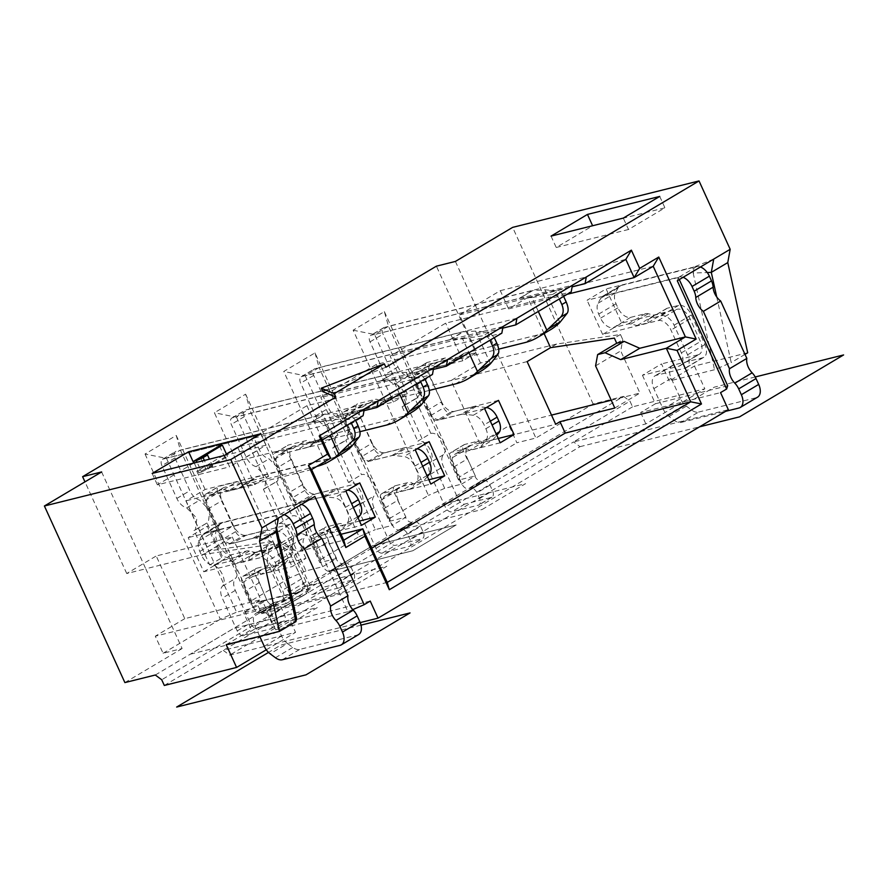 <?xml version="1.0" encoding="UTF-8"?>
<svg xmlns="http://www.w3.org/2000/svg" width="888" height="888" viewBox="0 0 888 888"><rect width="100%" height="100%" fill="white"/><g stroke="black" fill="none" stroke-linecap="round" stroke-linejoin="round"><path stroke-width="0.67" stroke-dasharray="4.44 3.33" d="M259.696 636.319L254.978 625.951A12.654 7.626 -120.8 0 1 256.11 613.186A12.654 7.626 -120.8 0 1 257.387 612.665L286.302 605.461A12.654 7.626 59.2 0 0 287.579 604.939A12.654 7.626 59.2 0 0 288.711 592.174L275.213 562.548A12.654 7.626 59.2 0 0 262.415 553.058L251.004 555.899L268.343 545.576L279.753 542.735A12.654 7.626 -120.8 0 1 292.563 552.236L306.06 581.862A12.654 7.626 -120.8 0 1 304.917 594.627A12.654 7.626 -120.8 0 1 303.641 595.149L274.736 602.353A12.654 7.626 59.2 0 0 273.46 602.874A12.654 7.626 59.2 0 0 272.316 615.639L281.596 635.986A12.654 7.626 59.2 0 0 287.49 643.489L270.152 653.801M268.343 545.576A6.327 3.818 -120.8 0 0 267.71 545.843A6.327 3.818 -120.8 0 0 266.422 549.861L255.644 552.547L249.395 551.071A12.654 7.626 -120.8 0 0 246.476 551.026L231.835 554.678A12.654 7.626 59.2 0 1 219.025 545.177L217.183 541.114A12.654 7.626 59.2 0 1 216.483 530.303L219.225 525.263A12.654 7.626 59.2 0 1 221.057 523.31A12.654 7.626 59.2 0 1 222.333 522.788L297.691 504.007A12.654 7.626 59.2 0 1 301.565 504.34M255.644 552.547L238.306 562.87L249.073 560.184L266.422 549.861M249.073 560.184A6.327 3.818 59.2 0 1 250.372 556.154A6.327 3.818 59.2 0 1 251.004 555.899M284.227 514.663A12.654 7.626 -120.8 0 0 280.353 514.33L204.995 533.111A12.654 7.626 -120.8 0 0 203.718 533.633A12.654 7.626 -120.8 0 0 201.887 535.575L199.145 540.614A12.654 7.626 -120.8 0 0 199.833 551.437L201.687 555.5A12.654 7.626 -120.8 0 0 214.485 565.001L229.137 561.349A12.654 7.626 59.2 0 1 232.057 561.383L238.306 562.87M358.674 634.52A12.654 7.626 59.2 0 1 357.398 635.042L299.689 649.417A12.654 7.626 59.2 0 1 292.796 647.419L287.49 643.489M262.626 601.254L299.145 592.163A12.654 7.626 59.2 0 0 300.421 591.641A12.654 7.626 59.2 0 0 301.565 578.865L291.175 556.088A12.654 7.626 59.2 0 0 278.377 546.586L222.844 560.417L207.27 526.24L188.189 537.595L203.763 571.772L259.307 557.942A12.654 7.626 -120.8 0 1 272.105 567.432L282.484 590.22A12.654 7.626 -120.8 0 1 281.352 602.985A12.654 7.626 -120.8 0 1 280.075 603.507L243.556 612.609L262.626 601.254L275.613 629.736L290.354 620.967L295.549 632.367L223.277 650.371L229.67 655.122L360.184 622.599M203.763 571.772L222.844 560.417M226.196 644.666L251.348 629.703L243.556 612.609M266.267 649.783L295.549 632.367M263.414 489.188L277.733 480.908L279.232 469.23L269.053 458.874A12.654 7.626 59.2 0 1 259.229 449.428L244.3 416.672A6.327 3.818 59.2 0 1 244.866 410.289A6.327 3.818 59.2 0 1 245.51 410.034L249.317 409.079L236.308 416.827L380.597 380.874L393.606 373.127L249.317 409.079L319.846 562.637L336.574 558.463L323.143 566.466A6.327 3.818 59.2 0 0 329.537 571.217L331.823 570.64A6.327 3.818 -120.8 0 1 338.217 575.391L340.814 581.096A6.327 3.818 -120.8 0 1 340.248 587.479A6.327 3.818 -120.8 0 1 339.616 587.734L312.987 594.372A6.327 3.818 -120.8 0 1 306.582 589.621L291.664 556.876A12.654 7.626 -120.8 0 1 291.752 544.955C297.857 539.371 287.046 521.012 279.098 523.687L263.381 489.199L264.724 488.644L266.222 476.967L256.055 466.611A12.654 7.626 -120.8 0 1 246.22 457.165L231.291 424.42A6.327 3.818 -120.8 0 1 231.868 418.026A6.327 3.818 -120.8 0 1 232.501 417.771L236.308 416.827L305.971 570.895L322.71 566.722L314.918 549.628A12.654 7.626 -120.8 0 1 316.061 536.863A12.654 7.626 -120.8 0 1 317.338 536.341L361.46 525.352M305.971 570.895L289.688 577.944L214.397 412.742L245.621 394.172L249.75 408.824L447.552 359.54M433.677 367.799L235.875 417.083L214.397 412.742M266.655 545.01L272.727 541.391L208.891 550.96L232.301 537.029L156.221 555.977L184.782 618.647L260.861 599.689L256.521 602.275L311.3 588.622L286.158 603.585L266.944 561.427L292.085 546.464L294.139 535.175L268.997 550.138L266.655 545.01L202.819 554.567L208.891 550.96L186.047 500.821L205.117 489.477L330.647 458.197M286.158 603.585L155.3 636.185L163.092 653.279L182.107 648.54L145.765 568.786L202.819 554.567M272.727 541.391L275.069 546.52L282.506 544.666L298.124 551.559L343.767 540.193M268.997 550.138L266.944 561.427M322.821 391.641L385.892 367.266M224.442 455.433L229.637 466.833L266.056 445.154L260.861 433.766M193.739 463.081L157.365 484.837L229.637 466.833M266.056 445.154L193.784 463.17M201.554 472.028L212.709 466.378L205.983 469.397L227.561 456.543L224.708 457.253L198.701 472.738L201.554 472.028L197.092 462.248M194.239 462.959L198.701 472.738M224.708 457.253L219.525 445.865M227.561 456.543L226.496 454.212M212.709 466.378L209.424 459.174M205.983 469.397L200.788 457.997M208.28 469.008L204.373 460.439M152.17 473.448L157.365 484.837M352.758 609.623L347.885 611.732L298.557 503.496L207.27 526.24M275.613 629.736L347.885 611.732M290.354 620.967L370.229 601.065M278.421 518.115L276.334 515.628L275.225 521.744L276.612 528.049M296.581 618.425L251.348 629.703M276.334 515.628L188.189 537.595M204.995 533.111L222.333 522.788M280.353 514.33L297.691 504.007M298.557 503.496L314.84 496.436M340.948 530.314L353.957 522.566L343.712 525.119L330.702 532.867L340.948 530.314L347.164 523.043A12.654 7.626 -120.8 0 0 347.119 511.277L345.377 507.437A12.654 7.626 -120.8 0 0 334.587 497.824L324.564 496.714A12.654 7.626 -120.8 0 0 322.544 496.836L302.186 501.909L315.196 494.161L311.388 495.116A6.327 3.818 -120.8 0 1 304.995 490.365L287.335 451.626A6.327 3.818 -120.8 0 1 287.912 445.243A6.327 3.818 -120.8 0 1 288.545 444.977L306.038 440.626A6.327 3.818 -120.8 0 1 310.123 442.146L321.911 439.205L324.542 436.574A6.327 3.818 -120.8 0 1 325.241 435.941A6.327 3.818 -120.8 0 1 325.874 435.675L399.134 417.427A126.496 76.301 59.2 0 0 411.899 412.21M322.544 496.836L335.553 489.099A12.654 7.626 59.2 0 1 337.573 488.977L347.596 490.076A12.654 7.626 59.2 0 1 347.696 490.087M184.782 618.647L155.3 636.185M302.83 484.415L291.408 459.34A12.654 7.626 59.2 0 1 292.541 446.575A12.654 7.626 59.2 0 1 293.817 446.054L279.953 454.312A12.654 7.626 -120.8 0 0 278.677 454.834A12.654 7.626 -120.8 0 0 277.533 467.599L288.955 492.662A12.654 7.626 -120.8 0 0 301.754 502.164L298.39 502.852A6.327 3.818 59.2 0 1 291.986 498.101L289.388 492.407L302.83 484.415A12.654 7.626 59.2 0 0 315.629 493.906L359.751 482.917M232.301 537.029L260.861 599.689M371.684 548.229L261.716 613.664L256.521 602.275M387.246 582.384L261.716 613.664M331.823 570.64L344.833 562.903L342.546 563.469A6.327 3.818 -120.8 0 1 336.141 558.73L328.36 541.636L315.351 549.372L322.71 566.722M336.574 558.463L324.719 533.655A6.327 3.818 -120.8 0 1 325.297 527.272A6.327 3.818 -120.8 0 1 325.929 527.017L339.627 523.598A6.327 3.818 -120.8 0 1 343.712 525.119M330.702 532.867A6.327 3.818 59.2 0 0 326.618 531.346L312.92 534.754A6.327 3.818 59.2 0 0 312.287 535.02A6.327 3.818 59.2 0 0 311.721 541.403L314.918 549.628M176.246 435.442L251.537 600.654L250.472 603.918L180.375 450.105L176.246 435.442L145.033 454.023L166.5 458.352L236.597 612.165L253.335 608.003L245.543 590.909A12.654 7.626 -120.8 0 1 246.686 578.144A12.654 7.626 -120.8 0 1 247.963 577.622L292.085 566.622L305.96 558.374L261.838 569.363L247.963 577.622M305.96 558.374L290.387 524.186L276.512 532.445L232.39 543.434A12.654 7.626 -120.8 0 1 219.591 533.943L233.022 525.94L221.6 500.876L208.602 508.613L222.622 539.382A6.327 3.818 59.2 0 0 229.015 544.133L232.823 543.179L245.832 535.442L266.178 530.369A12.654 7.626 59.2 0 1 268.198 530.258L278.233 531.357L265.223 539.094A12.654 7.626 -120.8 0 1 276.002 548.706L277.755 552.558A12.654 7.626 -120.8 0 1 277.8 564.324L271.584 571.583L261.327 574.136A6.327 3.818 59.2 0 0 257.254 572.616L243.556 576.035A6.327 3.818 59.2 0 0 242.912 576.29A6.327 3.818 59.2 0 0 242.346 582.672L253.768 607.736A6.327 3.818 59.2 0 0 260.173 612.487L262.448 611.921A6.327 3.818 -120.8 0 1 268.853 616.672L271.451 622.366A6.327 3.818 -120.8 0 1 270.884 628.748A6.327 3.818 -120.8 0 1 270.241 629.015L243.612 635.642A6.327 3.818 -120.8 0 1 237.218 630.902L222.289 598.146A12.654 7.626 -120.8 0 1 222.389 586.224C228.494 580.641 217.671 562.293 209.734 564.968L194.006 530.469L195.36 529.925L196.859 518.248L186.68 507.881A12.654 7.626 -120.8 0 1 176.845 498.434L161.927 465.689A6.327 3.818 -120.8 0 1 162.493 459.307A6.327 3.818 -120.8 0 1 163.137 459.052L364.302 409.079M378.177 400.821L180.375 450.105L166.933 458.097L311.233 422.144L324.242 414.407L176.135 451.304A6.327 3.818 59.2 0 0 175.502 451.57A6.327 3.818 59.2 0 0 174.936 457.953L189.854 490.698A12.654 7.626 59.2 0 0 199.689 500.144L209.868 510.5L208.358 522.177L194.039 530.458M351.748 446.287L336.874 413.642L350.327 414.796L344.466 418.281L323.865 421.378L311.233 422.144M311.755 422.066L324.764 414.33L336.874 413.642M355.544 420.213L350.327 414.796M290.387 524.186L246.265 535.187A12.654 7.626 59.2 0 1 233.455 525.685L222.033 500.621A12.654 7.626 59.2 0 1 223.177 487.856A12.654 7.626 59.2 0 1 224.453 487.334L210.578 495.582A12.654 7.626 -120.8 0 0 209.302 496.103A12.654 7.626 -120.8 0 0 208.158 508.88L204.962 500.643A6.327 3.818 59.2 0 1 205.528 494.261A6.327 3.818 59.2 0 1 206.171 493.994L223.665 489.643A6.327 3.818 59.2 0 1 227.75 491.164L239.538 488.222L242.169 485.592A6.327 3.818 59.2 0 1 242.868 484.959A6.327 3.818 59.2 0 1 243.501 484.693L316.761 466.444A126.496 76.301 -120.8 0 0 316.816 466.433M342.535 453.479A126.496 76.301 59.2 0 1 329.77 458.708L256.51 476.956A6.327 3.818 -120.8 0 0 255.877 477.222A6.327 3.818 -120.8 0 0 255.178 477.844L252.547 480.486L240.759 483.416A6.327 3.818 -120.8 0 0 236.674 481.895L219.181 486.258A6.327 3.818 -120.8 0 0 218.537 486.524A6.327 3.818 -120.8 0 0 217.971 492.907L222.033 500.621M344.466 418.281C347.275 418.115 349.506 419.569 351.137 422.644L351.204 422.799M323.865 421.378L330.203 435.286M246.265 535.187L242.024 536.385A6.327 3.818 -120.8 0 1 235.62 531.646L233.455 525.685M219.591 533.943L208.158 508.88M265.223 539.094L255.2 537.995A12.654 7.626 -120.8 0 0 253.18 538.106L232.39 543.434M243.556 576.035L256.565 568.287L270.252 564.879A6.327 3.818 -120.8 0 1 274.337 566.4L261.327 574.136M256.565 568.287A6.327 3.818 -120.8 0 0 255.922 568.553A6.327 3.818 -120.8 0 0 255.356 574.936L258.985 582.917L245.543 590.909M271.584 571.583L284.593 563.847L290.809 556.576A12.654 7.626 59.2 0 0 290.764 544.81L289.011 540.97A12.654 7.626 59.2 0 0 278.233 531.357M274.337 566.4L284.593 563.847M253.335 608.003L266.777 599.999L259.418 582.65L266.777 599.999A6.327 3.818 -120.8 0 0 273.182 604.75L275.458 604.184A6.327 3.818 59.2 0 1 281.862 608.935L284.46 614.629A6.327 3.818 59.2 0 1 283.883 621.012A6.327 3.818 59.2 0 1 283.25 621.278L256.621 627.905A6.327 3.818 59.2 0 1 250.216 623.154L235.298 590.409A12.654 7.626 59.2 0 1 235.387 578.488C241.492 572.904 230.68 554.545 222.733 557.231L207.015 522.732M253.18 538.106L266.178 530.369M311.577 469.552L186.047 500.821M101.632 471.939L145.765 568.786L126.74 573.526L156.221 555.977M276.512 532.445L292.085 566.622M205.117 489.477L196.814 471.239L237.573 446.997L363.092 415.717M237.573 446.997L254.701 484.593L268.576 476.334L224.453 487.334M210.578 495.582L254.701 484.593M209.768 564.968L222.777 557.22M145.033 454.023L220.324 619.225L236.597 612.165M259.418 582.65A12.654 7.626 59.2 0 1 260.561 569.885A12.654 7.626 59.2 0 1 261.838 569.363M268.576 476.334L251.437 438.739L306.937 405.716L432.467 374.447M364.013 410.689L251.437 438.739M250.472 603.918L267.21 599.744M240.759 483.416L227.75 491.164M239.538 488.222L252.547 480.486M242.169 485.592L255.178 477.844M196.814 471.239L322.344 439.971M282.506 544.666L301.587 533.322L317.194 540.215L298.124 551.559M301.587 533.322L294.139 535.175M341.07 534.265L317.194 540.215M292.085 546.464L311.3 588.622M124.886 682.595L182.107 648.54M126.74 573.526L84.971 481.851M616.705 343.234L622.777 339.627L620.446 334.499L556.61 344.056L499.544 358.275L528.105 420.934L509.09 425.674L516.871 442.768L535.897 438.028L528.105 420.934L551.504 415.107M455.411 261.427L499.544 358.275L480.53 363.014L451.049 380.552L479.598 443.223L509.09 425.674M479.598 443.223L555.677 424.264M614.796 408.036L639.937 393.073L620.723 350.915L622.777 339.627M611.233 400.233L639.937 393.073M164.313 685.458L573.581 441.924L579.986 446.675L229.67 655.122M579.986 446.675L728.338 409.712M276.002 531.401L275.225 521.744M399.578 394.017L393.24 380.097L380.597 380.874M381.119 380.797L394.128 373.049L406.249 372.361L419.691 373.515L413.841 377C416.65 376.834 418.87 378.288 420.512 381.374L420.579 381.518M359.906 431.701L312.876 443.423A6.327 3.818 59.2 0 0 312.232 443.678A6.327 3.818 59.2 0 0 311.544 444.311L308.913 446.942L297.114 449.883A6.327 3.818 59.2 0 0 293.04 448.362L275.535 452.725A6.327 3.818 59.2 0 0 274.903 452.98A6.327 3.818 59.2 0 0 274.337 459.362L288.955 492.662M306.937 405.716L324.076 443.312L337.951 435.065L293.817 446.054M337.951 435.065L320.812 397.458L376.312 364.446L501.831 333.166M433.377 369.419L320.812 397.458M328.793 541.38A12.654 7.626 59.2 0 1 329.925 528.615A12.654 7.626 59.2 0 1 331.202 528.094L317.338 536.341M359.496 521.045L331.202 528.094M315.629 493.906L335.553 489.099M345.876 491.164L301.754 502.164M358.019 517.815L353.957 522.566M344.833 562.903A6.327 3.818 59.2 0 1 351.226 567.654L353.824 573.348A6.327 3.818 59.2 0 1 353.258 579.731A6.327 3.818 59.2 0 1 352.614 579.997L325.985 586.635A6.327 3.818 59.2 0 1 319.591 581.884L304.662 549.128A12.654 7.626 59.2 0 1 304.762 537.218C310.867 531.623 300.044 513.275 292.108 515.95M276.379 481.451L292.108 515.961M421.123 405.006L406.249 372.361M291.408 459.34L277.533 467.599M279.953 454.312L324.076 443.312M310.123 442.146L297.114 449.883M308.913 446.942L321.911 439.205M424.908 378.943L419.691 373.515M311.544 444.311L324.542 436.574M393.24 380.097L413.841 377M716.716 296.947L731.213 362.582L714.529 369.741L669.297 381.008L661.505 363.914L642.424 375.269L678.943 366.167L698.024 354.823L661.505 363.914M713.708 259.107L694.283 266.944L693.173 273.049L707.237 272.538M693.173 273.049L714.529 369.741M516.916 318.27L319.114 367.543L389.21 521.356L405.949 517.193L397.724 500.355L384.715 508.103L381.085 500.122A6.327 3.818 59.2 0 1 381.651 493.739A6.327 3.818 59.2 0 1 382.295 493.484L395.981 490.065A6.327 3.818 59.2 0 1 400.066 491.586L410.323 489.033L416.539 481.762A12.654 7.626 -120.8 0 0 416.494 469.996L414.74 466.156A12.654 7.626 -120.8 0 0 403.962 456.543L393.939 455.444A12.654 7.626 -120.8 0 0 391.919 455.555L371.561 460.628L384.56 452.891L404.917 447.818A12.654 7.626 59.2 0 1 406.937 447.696L416.971 448.806A12.654 7.626 59.2 0 1 417.06 448.817M429.281 390.42L382.24 402.142A6.327 3.818 59.2 0 0 381.607 402.408A6.327 3.818 59.2 0 0 380.908 403.03L378.277 405.672L366.489 408.602A6.327 3.818 59.2 0 0 362.404 407.081L344.91 411.444A6.327 3.818 59.2 0 0 344.267 411.71A6.327 3.818 59.2 0 0 343.7 418.093L361.349 456.832A6.327 3.818 59.2 0 0 367.754 461.571L415.251 449.894M332.789 447.918L334.088 447.374L335.597 435.697L325.419 425.33A12.654 7.626 -120.8 0 1 315.584 415.884L300.666 383.139A6.327 3.818 -120.8 0 1 301.232 376.756A6.327 3.818 -120.8 0 1 301.876 376.49L450.494 339.516L462.604 338.828L468.942 352.736M428.86 479.764L400.577 486.813L386.702 495.071A12.654 7.626 -120.8 0 0 385.425 495.593A12.654 7.626 -120.8 0 0 384.282 508.358L392.507 525.185A6.327 3.818 59.2 0 0 398.912 529.936L401.187 529.37A6.327 3.818 -120.8 0 1 407.592 534.121L410.189 539.815A6.327 3.818 -120.8 0 1 409.612 546.198A6.327 3.818 -120.8 0 1 408.98 546.464L382.351 553.091A6.327 3.818 -120.8 0 1 375.957 548.34L361.028 515.595A12.654 7.626 -120.8 0 1 361.116 503.674C367.221 498.09 356.41 479.742 348.462 482.417L332.745 447.918M410.323 489.033L423.332 481.296L413.075 483.849L400.066 491.586M386.702 495.071L430.824 484.071M382.295 493.484L395.304 485.736L408.991 482.328A6.327 3.818 -120.8 0 1 413.075 483.849M245.621 394.172L320.901 559.373L319.846 562.637M395.304 485.736A6.327 3.818 -120.8 0 0 394.661 486.002A6.327 3.818 -120.8 0 0 394.094 492.385L405.949 517.193M679.298 279.576L678.354 277.511L677.289 280.774M378.277 405.672L391.286 397.924L379.498 400.865L366.489 408.602M349.317 413.031L393.44 402.042L407.315 393.784L363.192 404.784L349.317 413.031A12.654 7.626 -120.8 0 0 348.041 413.553A12.654 7.626 -120.8 0 0 346.897 426.318L358.319 451.393A12.654 7.626 -120.8 0 0 371.129 460.883M462.604 338.828L483.205 335.731C486.014 335.553 488.245 337.018 489.876 340.093L489.943 340.237M494.283 337.662L489.066 332.245L483.205 335.731M429.126 441.636L385.004 452.636A12.654 7.626 59.2 0 1 372.194 443.134L360.772 418.07A12.654 7.626 59.2 0 1 361.916 405.305A12.654 7.626 59.2 0 1 363.192 404.784M407.315 393.784L390.176 356.188L445.676 323.165L571.206 291.886M502.752 328.138L390.176 356.188M398.157 500.099A12.654 7.626 59.2 0 1 399.3 487.334A12.654 7.626 59.2 0 1 400.577 486.813M481.274 370.929A126.496 76.301 59.2 0 1 468.509 376.157L395.249 394.405A6.327 3.818 -120.8 0 0 394.605 394.661A6.327 3.818 -120.8 0 0 393.917 395.293L391.286 397.924M380.908 403.03L393.917 395.293M344.91 411.444L357.92 403.707A6.327 3.818 -120.8 0 0 357.276 403.962A6.327 3.818 -120.8 0 0 356.71 410.345L360.339 418.326L346.897 426.318M379.498 400.865A6.327 3.818 -120.8 0 0 375.413 399.345L357.92 403.707M358.319 451.393L371.761 443.389L360.772 418.07M372.194 443.134L374.359 449.084A6.327 3.818 -120.8 0 0 380.763 453.835L385.004 452.636M391.919 455.555L404.917 447.818M427.394 476.545L423.332 481.296M384.282 508.358L392.074 525.452L405.516 517.449A6.327 3.818 -120.8 0 0 411.91 522.2L414.197 521.633A6.327 3.818 59.2 0 1 420.601 526.384L423.199 532.079A6.327 3.818 59.2 0 1 422.621 538.461A6.327 3.818 59.2 0 1 421.989 538.716L395.36 545.354A6.327 3.818 59.2 0 1 388.955 540.603L374.037 507.858A12.654 7.626 59.2 0 1 374.126 495.937C380.231 490.354 369.419 471.994 361.471 474.68L345.754 440.182L347.097 439.627L348.607 427.949L338.428 417.593A12.654 7.626 59.2 0 1 328.593 408.147L313.675 375.402A6.327 3.818 59.2 0 1 314.241 369.019A6.327 3.818 59.2 0 1 314.874 368.753L462.981 331.857L475.613 331.091L489.066 332.245M490.487 363.725L475.613 331.091M556.61 344.056L550.538 347.674M620.446 334.499L614.374 338.106M320.901 559.373L359.063 536.674L283.772 371.462L314.985 352.891L390.276 518.093L428.427 495.393L353.135 330.192L384.36 311.61L388.489 326.273L458.585 480.086L475.313 475.913L467.532 458.83A12.654 7.626 -120.8 0 1 468.664 446.054A12.654 7.626 -120.8 0 1 469.941 445.532L498.235 438.483M289.688 577.944L251.537 600.654M220.324 619.225L163.092 653.279M480.53 363.014L436.397 266.167M384.36 311.61L459.64 476.823L516.871 442.768M700.432 266.999A12.654 7.626 -120.8 0 0 696.558 266.678L621.212 285.448A12.654 7.626 -120.8 0 0 619.935 285.969A12.654 7.626 -120.8 0 0 618.104 287.923L615.362 292.962A12.654 7.626 -120.8 0 0 616.05 303.774L617.904 307.836A12.654 7.626 -120.8 0 0 630.702 317.338L613.364 327.661A12.654 7.626 59.2 0 1 600.554 318.159L598.712 314.097A12.654 7.626 59.2 0 1 598.013 303.285L600.754 298.246A12.654 7.626 59.2 0 1 602.586 296.292A12.654 7.626 59.2 0 1 603.862 295.771L679.22 276.989A12.654 7.626 59.2 0 1 683.094 277.322M314.985 352.891L319.114 367.543L305.239 375.802L375.335 529.614L392.074 525.452M449.972 339.593L462.981 331.857M503.041 326.518L305.239 375.802L283.772 371.462M450.494 339.516L463.503 331.779M376.312 364.446L393.44 402.042M332.778 447.907L345.787 440.171M348.507 482.406L361.516 474.669M359.063 536.674L375.335 529.614M595.582 365.878L620.723 350.915M389.21 521.356L390.276 518.093M279.132 523.687L292.141 515.95M484.615 408.613L440.492 419.613A12.654 7.626 59.2 0 1 427.694 410.112L416.272 385.048A12.654 7.626 59.2 0 1 417.404 372.283A12.654 7.626 59.2 0 1 418.681 371.761L432.556 363.503A12.654 7.626 -120.8 0 0 431.279 364.025A12.654 7.626 -120.8 0 0 430.147 376.79L441.569 401.853A12.654 7.626 -120.8 0 0 454.367 411.355L474.292 406.538L461.283 414.285L437.118 420.302A6.327 3.818 -120.8 0 1 430.724 415.551L413.064 376.812A6.327 3.818 -120.8 0 1 413.642 370.429A6.327 3.818 -120.8 0 1 414.274 370.174L431.779 365.812A6.327 3.818 -120.8 0 1 435.853 367.332L447.652 364.391L450.283 361.76L463.281 354.023A6.327 3.818 59.2 0 1 463.98 353.391A6.327 3.818 59.2 0 1 464.613 353.124L451.615 360.872A6.327 3.818 -120.8 0 0 450.971 361.127A6.327 3.818 -120.8 0 0 450.283 361.76M500.199 442.801L456.066 453.79L469.941 445.532M430.846 433.4L415.118 398.901A12.565 7.581 -120.8 0 0 416.428 398.379A12.565 7.581 -120.8 0 0 417.982 386.691A12.565 7.581 -120.8 0 0 407.792 376.323A12.654 7.626 -120.8 0 1 397.968 366.866L383.039 334.121A6.327 3.818 -120.8 0 1 383.605 327.739A6.327 3.818 -120.8 0 1 384.249 327.483L532.345 290.576L519.336 298.324L374.614 334.532L444.71 488.345L461.449 484.171L453.657 467.077A12.654 7.626 59.2 0 1 454.789 454.312A12.654 7.626 59.2 0 1 456.066 453.79M353.135 330.192L374.614 334.532L572.416 285.248M432.556 363.503L476.69 352.514L462.815 360.761L445.676 323.165M462.815 360.761L418.681 371.761M678.354 277.511L587.057 300.255L606.138 288.9L621.711 323.088L602.641 334.432L658.175 320.601A12.654 7.626 59.2 0 1 670.973 330.092L681.362 352.88A12.654 7.626 59.2 0 1 680.219 365.645A12.654 7.626 59.2 0 1 678.943 366.167M698.024 354.823A12.654 7.626 -120.8 0 0 699.3 354.301A12.654 7.626 -120.8 0 0 700.432 341.536L690.054 318.748A12.654 7.626 -120.8 0 0 677.255 309.246L621.711 323.088M630.702 317.338L645.354 313.686A12.654 7.626 59.2 0 1 648.262 313.73L654.523 315.207L665.29 312.532A6.327 3.818 59.2 0 1 666.577 308.502A6.327 3.818 59.2 0 1 667.221 308.236L678.632 305.394A12.654 7.626 59.2 0 1 691.43 314.896L704.928 344.522A12.654 7.626 59.2 0 1 703.796 357.287A12.654 7.626 59.2 0 1 702.519 357.809L673.604 365.012A12.654 7.626 -120.8 0 0 672.327 365.534A12.654 7.626 -120.8 0 0 671.195 378.299L680.463 398.645A12.654 7.626 -120.8 0 0 686.357 406.149L691.663 410.078A12.654 7.626 -120.8 0 0 698.567 412.076L681.218 422.399A12.654 7.626 59.2 0 1 674.325 420.401L669.019 416.461A12.654 7.626 59.2 0 1 663.125 408.968L653.846 388.622A12.654 7.626 59.2 0 1 654.989 375.846A12.654 7.626 59.2 0 1 656.265 375.324L685.17 368.132A12.654 7.626 -120.8 0 0 686.446 367.599A12.654 7.626 -120.8 0 0 687.59 354.834L674.092 325.219A12.654 7.626 -120.8 0 0 661.283 315.717L649.872 318.559A6.327 3.818 -120.8 0 0 649.239 318.825A6.327 3.818 -120.8 0 0 647.951 322.844L637.184 325.53L630.924 324.042A12.654 7.626 -120.8 0 0 628.005 324.009L613.364 327.661M665.29 312.532L647.951 322.844M744.999 354.379L731.213 362.582M527.128 361.605L451.049 380.552M681.218 422.399L725.607 411.344M461.449 484.171L474.88 476.168A6.327 3.818 59.2 0 0 481.285 480.919L483.572 480.353L470.562 488.089L468.276 488.666A6.327 3.818 -120.8 0 1 461.882 483.916L450.449 458.852A6.327 3.818 -120.8 0 1 451.026 452.458A6.327 3.818 -120.8 0 1 451.659 452.203L465.356 448.795A6.327 3.818 -120.8 0 1 469.441 450.316L479.687 447.752L492.696 440.015L482.439 442.568L469.441 450.316M453.657 467.077L467.099 459.085L463.458 451.104A6.327 3.818 59.2 0 1 464.036 444.721A6.327 3.818 59.2 0 1 464.668 444.466L451.659 452.203M447.652 364.391L460.65 356.654L448.862 359.596A6.327 3.818 59.2 0 0 444.777 358.075L427.283 362.426L414.274 370.174M498.49 400.366L454.367 411.355M461.283 414.285A12.654 7.626 59.2 0 1 463.303 414.163L473.326 415.262A12.654 7.626 59.2 0 1 484.115 424.886L485.858 428.726A12.654 7.626 59.2 0 1 485.903 440.492L479.687 447.752M486.435 407.536A12.654 7.626 -120.8 0 0 486.335 407.525L476.312 406.427A12.654 7.626 -120.8 0 0 474.292 406.538M483.572 480.353A6.327 3.818 -120.8 0 1 489.965 485.103L492.563 490.798A6.327 3.818 -120.8 0 1 491.996 497.18A6.327 3.818 -120.8 0 1 491.353 497.447L464.724 504.073A6.327 3.818 -120.8 0 1 458.33 499.334L443.401 466.577A12.654 7.626 -120.8 0 1 443.501 454.656A12.565 7.581 -120.8 0 0 442.557 440.859A12.565 7.581 -120.8 0 0 430.88 433.4L417.871 441.136A12.565 7.581 -120.8 0 1 429.559 448.595A12.565 7.581 -120.8 0 1 430.491 462.404A12.654 7.626 59.2 0 0 430.391 474.314L445.321 507.07A6.327 3.818 59.2 0 0 451.726 511.821L478.343 505.183A6.327 3.818 59.2 0 0 478.987 504.917A6.327 3.818 59.2 0 0 479.553 498.534L476.956 492.84A6.327 3.818 59.2 0 0 470.562 488.089M415.162 398.89L402.153 406.637A12.565 7.581 -120.8 0 0 403.418 406.116A12.565 7.581 -120.8 0 0 404.972 394.439A12.565 7.581 -120.8 0 0 394.783 384.06A12.654 7.626 59.2 0 1 384.959 374.614L370.03 341.858A6.327 3.818 59.2 0 1 370.607 335.475A6.327 3.818 59.2 0 1 371.24 335.22L375.047 334.265L388.489 326.273L586.28 276.989M402.12 406.637L417.837 441.147M440.492 419.613L453.935 411.61L450.127 412.565A6.327 3.818 59.2 0 1 443.734 407.814L441.136 402.12L427.694 410.112M460.65 356.654L463.281 354.023M538.317 311.455L531.979 297.547L552.58 294.45C555.389 294.294 557.609 295.76 559.24 298.823L559.307 298.967M531.979 297.547L519.857 298.246L532.867 290.498L544.988 289.81L558.43 290.964C560.306 291.375 562.026 293.129 563.58 296.237L563.647 296.381M482.439 442.568A6.327 3.818 59.2 0 0 478.366 441.047L464.668 444.466M464.613 353.124L537.873 334.876A126.496 76.301 -120.8 0 0 550.638 329.648M492.696 440.015L496.758 435.264M427.283 362.426A6.327 3.818 59.2 0 0 426.651 362.693A6.327 3.818 59.2 0 0 426.074 369.075L441.569 401.853M416.272 385.048L430.147 376.79M544.1 333.544L527.683 297.536L508.613 308.891L500.299 290.665L459.551 314.907L476.69 352.514M459.551 314.907L572.116 286.868M451.615 360.872L498.645 349.151M444.71 488.345L428.427 495.393M467.532 458.83L475.313 475.913M544.988 289.81L559.862 322.455M459.64 476.823L458.585 480.086M155.311 675.013L623.554 396.392L593.117 403.973L535.897 438.028M696.558 266.678L679.22 276.989M621.212 285.448L603.862 295.771M694.283 266.944L606.138 288.9M747.696 352.78L694.438 366.045L669.297 381.008M694.438 366.045L704.828 388.833L632.545 406.837L629.958 401.143L161.716 679.764M623.554 396.392L629.958 401.143M593.117 403.973L512.642 227.372M632.545 406.837L573.581 441.924L645.854 423.92L704.828 388.833M653.213 266.267L527.683 297.536M698.567 412.076L756.276 397.702A12.654 7.626 -120.8 0 0 757.553 397.18M642.424 375.269L655.411 403.751L640.67 412.52L720.545 392.618M655.411 403.751L727.683 385.747M637.184 325.53L654.523 315.207M640.67 412.52L645.854 423.92M602.641 334.432L587.057 300.255M435.853 367.332L448.862 359.596M508.613 308.891L567.143 294.305M659.729 196.426L664.923 207.825L628.504 229.493L623.309 218.093M628.504 229.493L556.232 247.497L592.651 225.829L664.923 207.825M551.037 236.108L556.232 247.497M500.299 290.665L625.829 259.385M361.005 625.141L280.708 645.143L268.509 652.403M190.398 654.156L274.081 633.299L317.438 607.503L233.755 628.36L190.398 654.156M456.177 524.952L372.494 545.798L329.137 571.595L412.82 550.749L456.177 524.952L372.494 545.798L329.137 571.595L412.82 550.749L456.177 524.952L372.494 545.798L329.137 571.595L412.82 550.749L456.177 524.952L372.494 545.798L329.137 571.595L412.82 550.749L456.177 524.952L372.494 545.798L329.137 571.595L412.82 550.749L456.177 524.952L372.494 545.798L329.137 571.595L412.82 550.749L456.177 524.952L372.494 545.798L329.137 571.595L412.82 550.749L456.177 524.952L372.494 545.798L329.137 571.595L412.82 550.749L456.177 524.952L372.494 545.798L329.137 571.595L412.82 550.749L456.177 524.952L372.494 545.798L329.137 571.595L412.82 550.749L456.177 524.952L372.494 545.798L329.137 571.595L412.82 550.749L456.177 524.952L372.494 545.798L329.137 571.595L412.82 550.749L456.177 524.952L372.494 545.798L329.137 571.595L412.82 550.749L456.177 524.952L372.494 545.798L329.137 571.595L412.82 550.749L456.177 524.952L372.494 545.798L329.137 571.595L412.82 550.749L456.177 524.952L372.494 545.798L329.137 571.595L412.82 550.749L456.177 524.952L372.494 545.798L329.137 571.595L412.82 550.749L456.177 524.952M482.195 509.479L525.552 483.671L441.869 504.528L398.512 530.325L482.195 509.479M343.456 592.03L386.813 566.233L303.13 587.079L259.773 612.875L343.456 592.03M755.211 376.967L714.274 387.168L610.211 449.084L699.589 426.817M262.415 553.058L279.753 542.735M229.137 561.349L246.476 551.026M249.395 551.071L232.057 561.383M278.377 546.586L259.307 557.942M219.225 525.263L201.887 535.575M199.145 540.614L216.483 530.303M217.183 541.114L199.833 551.437M275.447 657.742L292.796 647.419M282.351 659.74L299.689 649.417M340.06 645.354L357.398 635.042M264.247 646.298L281.596 635.986M272.316 615.639L254.978 625.951M257.387 612.665L274.736 602.353M286.302 605.461L303.641 595.149M288.711 592.174L306.06 581.862M292.563 552.236L275.213 562.548M201.687 555.5L219.025 545.177M301.565 578.865L282.484 590.22M272.105 567.432L291.175 556.088M299.145 592.163L280.075 603.507M347.596 490.076L334.587 497.824M324.564 496.714L337.573 488.977M311.721 541.403L324.719 533.655M316.761 466.444L329.77 458.708M351.137 422.644L355.478 420.068M229.015 544.133L242.024 536.385M257.254 572.616L270.252 564.879M242.346 582.672L255.356 574.936M277.8 564.324L290.809 556.576M290.764 544.81L277.755 552.558M276.002 548.706L289.011 540.97M255.2 537.995L268.198 530.258M298.39 502.852L311.388 495.116M304.995 490.365L291.986 498.101M260.173 612.487L273.182 604.75M163.137 459.052L176.135 451.304M174.936 457.953L161.927 465.689M268.853 616.672L281.862 608.935M262.448 611.921L275.458 604.184M284.46 614.629L271.451 622.366M222.389 586.224L235.387 578.488M176.845 498.434L189.854 490.698M186.68 507.881L199.689 500.144M235.298 590.409L222.289 598.146M237.218 630.902L250.216 623.154M243.612 635.642L256.621 627.905M270.241 629.015L283.25 621.278M329.537 571.217L342.546 563.469M235.62 531.646L222.622 539.382M204.962 500.643L217.971 492.907M206.171 493.994L219.181 486.258M223.665 489.643L236.674 481.895M243.501 484.693L256.51 476.956M214.485 565.001L231.835 554.678M326.618 531.346L339.627 523.598M312.92 534.754L325.929 527.017M420.512 381.374L424.841 378.788M293.04 448.362L306.038 440.626M275.535 452.725L288.545 444.977M274.337 459.362L287.335 451.626M386.136 425.163L399.134 417.427M312.876 443.423L325.874 435.675M347.164 523.043L357.587 516.849M353.357 507.57L347.119 511.277M345.377 507.437L351.604 503.729M414.74 466.156L420.968 462.448M416.971 448.806L403.962 456.543M393.939 455.444L406.937 447.696M416.539 481.762L426.95 475.568M422.721 466.289L416.494 469.996M395.981 490.065L408.991 482.328M381.085 500.122L394.094 492.385M489.876 340.093L494.216 337.518M455.5 383.894L468.509 376.157M382.24 402.142L395.249 394.405M343.7 418.093L356.71 410.345M362.404 407.081L375.413 399.345M367.754 461.571L380.763 453.835M374.359 449.084L361.349 456.832M598.712 314.097L616.05 303.774M615.362 292.962L598.013 303.285M398.912 529.936L411.91 522.2M301.876 376.49L314.874 368.753M313.675 375.402L300.666 383.139M315.584 415.884L328.593 408.147M325.419 425.33L338.428 417.593M361.116 503.674L374.126 495.937M374.037 507.858L361.028 515.595M375.957 548.34L388.955 540.603M382.351 553.091L395.36 545.354M408.98 546.464L421.989 538.716M423.199 532.079L410.189 539.815M407.592 534.121L420.601 526.384M401.187 529.37L414.197 521.633M232.501 417.771L245.51 410.034M244.3 416.672L231.291 424.42M246.22 457.165L259.229 449.428M256.055 466.611L269.053 458.874M291.752 544.955L304.762 537.218M304.662 549.128L291.664 556.876M306.582 589.621L319.591 581.884M312.987 594.372L325.985 586.635M339.616 587.734L352.614 579.997M353.824 573.348L340.814 581.096M338.217 575.391L351.226 567.654M658.175 320.601L677.255 309.246M690.054 318.748L670.973 330.092M691.663 410.078L674.325 420.401M667.221 308.236L649.872 318.559M481.285 480.919L468.276 488.666M463.458 451.104L450.449 458.852M444.777 358.075L431.779 365.812M476.312 406.427L463.303 414.163M473.326 415.262L486.335 407.525M430.724 415.551L443.734 407.814M450.127 412.565L437.118 420.302M485.858 428.726L492.096 425.019M496.314 434.299L485.903 440.492M563.58 296.237L559.24 298.823M478.366 441.047L465.356 448.795M407.792 376.323L394.783 384.06M479.553 498.534L492.563 490.798M491.353 497.447L478.343 505.183M489.965 485.103L476.956 492.84M537.873 334.876L524.864 342.613M397.968 366.866L384.959 374.614M370.03 341.858L383.039 334.121M384.249 327.483L371.24 335.22M552.58 294.45L558.43 290.964M426.074 369.075L413.064 376.812M430.391 474.314L443.401 466.577M458.33 499.334L445.321 507.07M443.501 454.656L430.491 462.404M490.343 421.178L484.115 424.886M464.724 504.073L451.726 511.821M669.019 416.461L686.357 406.149M617.904 307.836L600.554 318.159M653.846 388.622L671.195 378.299M673.604 365.012L656.265 375.324M600.754 298.246L618.104 287.923M680.463 398.645L663.125 408.968M678.632 305.394L661.283 315.717M645.354 313.686L628.005 324.009M630.924 324.042L648.262 313.73M674.092 325.219L691.43 314.896M704.928 344.522L687.59 354.834M681.362 352.88L700.432 341.536M756.276 397.702L738.938 408.014M702.519 357.809L685.17 368.132M250.372 556.154L267.71 545.843M203.718 533.633L221.057 523.31M256.11 613.186L273.46 602.874M287.579 604.939L304.917 594.627M300.421 591.641L281.352 602.985M223.177 487.856L209.302 496.103M242.912 576.29L255.922 568.553M162.493 459.307L175.502 451.57M195.316 529.947L208.314 522.2M270.884 628.748L283.883 621.012M260.561 569.885L246.686 578.144M205.528 494.261L218.537 486.524M242.868 484.959L255.877 477.222M312.287 535.02L325.297 527.272M329.925 528.615L316.061 536.863M292.541 446.575L278.677 454.834M274.903 452.98L287.912 445.243M312.232 443.678L325.241 435.941M381.651 493.739L394.661 486.002M381.607 402.408L394.605 394.661M344.267 411.71L357.276 403.962M361.916 405.305L348.041 413.553M399.3 487.334L385.425 495.593M301.232 376.756L314.241 369.019M334.055 447.386L347.053 439.649M409.612 546.198L422.621 538.461M231.868 418.026L244.866 410.289M264.68 488.666L277.689 480.93M340.248 587.479L353.258 579.731M666.577 308.502L649.239 318.825M464.036 444.721L451.026 452.458M463.98 353.391L450.971 361.127M454.789 454.312L468.664 446.054M416.428 398.379L403.418 406.116M491.996 497.18L478.987 504.917M383.605 327.739L370.607 335.475M417.404 372.283L431.279 364.025M672.327 365.534L654.989 375.846M680.219 365.645L699.3 354.301M703.796 357.287L686.446 367.599M619.935 285.969L602.586 296.292M426.651 362.693L413.642 370.429"/><path stroke-width="1.33" d="M301.565 504.34A12.654 7.626 59.2 0 1 310.489 513.508L312.643 518.226A12.654 7.626 59.2 0 1 314.241 524.519A12.654 7.626 -120.8 0 0 321.822 538.372L347.974 595.748A12.654 7.626 -120.8 0 0 353.269 610.167A12.654 7.626 59.2 0 1 357.143 615.884L359.818 621.744A12.654 7.626 59.2 0 1 358.674 634.52L341.336 644.832A12.654 7.626 -120.8 0 0 342.479 632.067L339.804 626.207A12.654 7.626 -120.8 0 0 335.93 620.49A12.654 7.626 59.2 0 1 330.625 606.071L304.484 548.695A12.654 7.626 59.2 0 1 296.892 534.831A12.654 7.626 -120.8 0 0 295.304 528.549L293.151 523.831A12.654 7.626 -120.8 0 0 284.227 514.663M384.326 363.847L321.256 388.223L334.265 393.639L384.326 363.847L385.892 367.266L699.034 180.941L512.642 227.372L455.411 261.427L436.397 266.167L82.606 476.678L101.632 471.939L44.4 505.994L230.791 459.551L261.949 527.916L259.529 541.203L279.454 631.39L226.196 644.666L236.585 667.443L266.267 649.783M516.916 318.27L572.416 285.248L571.206 291.886L515.706 324.908L516.916 318.27L503.041 326.518L433.677 367.799L432.467 374.447L376.967 407.459L378.177 400.821L364.302 409.079L363.092 415.717L322.344 439.971L330.647 458.197L311.577 469.552L308.447 465.49L345.832 547.519L343.767 540.193L311.577 469.552M44.4 505.994L124.886 682.595L155.311 675.013L161.716 679.764L164.313 685.458L236.585 667.443M224.442 455.433L260.861 433.766L188.589 451.77L152.17 473.448L224.442 455.433M623.309 218.093L551.037 236.108L587.456 214.43L659.729 196.426L623.309 218.093M230.791 459.551L335.819 397.058L322.821 391.641L321.256 388.223M188.589 451.77L193.739 463.081M226.496 454.212L222.377 445.154L219.525 445.865L193.506 461.338L194.239 462.959M197.092 462.248L196.359 460.628L203.086 457.62L207.514 454.978L200.788 457.997L222.377 445.154M193.506 461.338L196.359 460.628M209.424 459.174L207.514 454.978M204.373 460.439L203.086 457.62M360.184 622.599L378.022 618.159L370.229 601.065L364.169 604.684L352.758 609.623M276.612 528.049L296.581 618.425L295.926 621.589L276.002 531.401L278.421 518.115L314.84 496.436L364.169 604.684M341.336 644.832A12.654 7.626 -120.8 0 1 340.06 645.354L282.351 659.74A12.654 7.626 -120.8 0 1 275.447 657.742L270.152 653.801A12.654 7.626 -120.8 0 1 264.247 646.298L259.696 636.319M347.974 595.748L330.625 606.071M304.484 548.695L321.822 538.372M335.819 397.058L334.265 393.639M345.832 547.519L364.901 536.163L362.837 528.837L387.246 582.384L690.731 401.809L565.212 433.078L371.684 548.229M433.677 367.799L378.177 400.821M359.096 437.074L351.748 446.287A126.496 76.301 59.2 0 1 342.535 453.479L329.526 461.216A126.496 76.301 -120.8 0 0 338.75 454.023L352.481 441.003L359.096 437.074C360.683 434.776 360.339 431.013 358.086 425.796L355.544 420.213M316.816 466.433A126.496 76.301 -120.8 0 0 329.526 461.216M330.203 435.286L338.75 454.023M351.204 422.799L353.746 428.371C355.933 433.633 355.511 437.851 352.481 441.003M376.967 407.459L364.013 410.689M364.302 409.079L319.214 435.908L322.344 439.971M319.214 435.908L327.517 454.134L330.647 458.197M327.517 454.134L308.447 465.49M341.07 534.265L362.837 528.837L343.767 540.193M84.971 481.851L82.606 476.678M555.677 424.264L560.017 421.689L614.796 408.036L595.582 365.878L597.635 354.59L616.705 343.234L614.374 338.106L550.538 347.674L527.128 361.605L555.677 424.264M551.504 415.107L611.233 400.233M364.901 536.163L389.31 589.721L387.246 582.384M378.022 618.159L728.338 409.712L720.545 392.618L726.617 389.011L677.289 280.774L730.18 249.295L699.034 180.941M279.454 631.39L295.926 621.589M259.529 541.203L276.002 531.401M261.949 527.916L278.421 518.115M503.041 326.518L501.831 333.166L446.342 366.189L447.552 359.54M446.342 366.189L433.377 369.419M375.335 517.094L359.751 482.917L345.876 491.164L361.46 525.352L375.335 517.094L359.496 521.045M399.578 394.017L408.114 412.742A126.496 76.301 -120.8 0 1 398.89 419.946A126.496 76.301 -120.8 0 1 386.136 425.163L359.906 431.701M347.696 490.087A12.654 7.626 59.2 0 1 358.375 499.7L360.128 503.54A12.654 7.626 59.2 0 1 360.173 515.306L358.019 517.815M420.579 381.518L423.121 387.101C425.308 392.363 424.886 396.57 421.844 399.733L428.471 395.793L421.123 405.006A126.496 76.301 59.2 0 1 411.899 412.21L398.89 419.946M428.471 395.793C430.047 393.495 429.714 389.743 427.45 384.515L424.908 378.943M421.844 399.733L408.114 412.742M707.237 272.538L711.299 272.394L716.716 296.947M701.476 403.973L690.731 401.809L666.333 348.251L620.69 359.629L639.76 348.274L685.403 336.907L653.213 266.267L658.763 257.043L696.148 339.072L677.067 350.427L701.476 403.973L389.31 589.721M677.067 350.427L666.333 348.251L685.403 336.907L696.148 339.072M468.942 352.736L477.478 371.473A126.496 76.301 -120.8 0 1 468.265 378.665A126.496 76.301 -120.8 0 1 455.5 383.894L429.281 390.42M417.06 448.817A12.654 7.626 59.2 0 1 427.75 458.419L429.503 462.26A12.654 7.626 59.2 0 1 429.537 474.026L427.394 476.545M444.699 475.824L429.126 441.636L415.251 449.894L430.824 484.071L444.699 475.824L428.86 479.764M726.617 389.011L727.683 385.747L679.298 279.576M489.943 340.237L492.485 345.821C494.672 351.082 494.25 355.3 491.219 358.452L477.478 371.473M468.265 378.665L481.274 370.929A126.496 76.301 59.2 0 0 490.487 363.725L497.835 354.512C499.422 352.225 499.078 348.462 496.825 343.245L494.283 337.662M515.706 324.908L502.752 328.138M500.199 442.801L484.615 408.613L498.49 400.366L514.074 434.543L500.199 442.801M572.416 285.248L631.379 250.161L639.682 268.387L658.763 257.043M713.708 259.107L711.299 272.394L727.772 262.593L747.696 352.78L744.999 354.379M725.607 411.344L738.938 408.014A12.654 7.626 59.2 0 0 740.215 407.492A12.654 7.626 59.2 0 0 741.347 394.727L738.683 388.866A12.654 7.626 59.2 0 0 734.798 383.15A12.654 7.626 -120.8 0 1 729.503 368.731L703.351 311.355A12.654 7.626 -120.8 0 1 695.77 297.502A12.654 7.626 59.2 0 0 694.172 291.209L692.018 286.491A12.654 7.626 59.2 0 0 683.094 277.322M496.758 435.264L498.912 432.756A12.654 7.626 -120.8 0 0 498.867 420.99L497.114 417.138A12.654 7.626 -120.8 0 0 486.435 407.536M559.307 298.967L561.86 304.551C563.969 309.746 563.547 313.952 560.583 317.183L546.853 330.192L538.317 311.455M563.647 296.381L566.189 301.964C568.387 307.115 568.731 310.878 567.199 313.242L559.862 322.455A126.496 76.301 -120.8 0 1 550.638 329.648L537.629 337.396A126.496 76.301 59.2 0 1 524.864 342.613L498.645 349.151M631.379 250.161L625.829 259.385L634.143 277.611L653.213 266.267M586.28 276.989L585.081 283.638L625.829 259.385M546.853 330.192A126.496 76.301 59.2 0 1 537.629 337.396M498.235 438.483L514.074 434.543M639.682 268.387L634.143 277.611L567.143 294.305M572.116 286.868L585.081 283.638M565.212 433.078L560.017 421.689M550.538 347.674L544.1 333.544M740.215 407.492L757.553 397.18A12.654 7.626 -120.8 0 0 758.685 384.415L756.021 378.554A12.654 7.626 -120.8 0 0 752.147 372.827A12.654 7.626 59.2 0 1 746.841 358.408L720.69 301.032A12.654 7.626 59.2 0 1 713.108 287.179A12.654 7.626 -120.8 0 0 711.51 280.897L709.368 276.168A12.654 7.626 -120.8 0 0 700.432 266.999M727.772 262.593L730.18 249.295M639.76 348.274L624.153 341.381L616.705 343.234M720.69 301.032L703.351 311.355M624.153 341.381L605.072 352.736L597.635 354.59M605.072 352.736L620.69 359.629M729.503 368.731L746.841 358.408M587.456 214.43L592.618 225.752M268.509 652.403L176.657 707.059L305.994 674.836L410.045 612.92L361.005 625.141M699.589 426.817L739.549 416.861L843.6 354.945L755.211 376.967M335.93 620.49L353.269 610.167M339.804 626.207L357.143 615.884M359.818 621.744L342.479 632.067M296.892 534.831L314.241 524.519M312.643 518.226L295.304 528.549M293.151 523.831L310.489 513.508M352.381 445.51L339.926 452.924M358.086 425.796L353.746 428.371M427.45 384.515L423.121 387.101M421.756 404.24L409.29 411.655M357.587 516.849L360.173 515.306M360.128 503.54L353.357 507.57M351.604 503.729L358.375 499.7M420.968 462.448L427.75 458.419M426.95 475.568L429.537 474.026M429.503 462.26L422.721 466.289M491.219 358.452L497.835 354.512M491.12 362.959L478.665 370.374M496.825 343.245L492.485 345.821M492.096 425.019L498.867 420.99M498.912 432.756L496.314 434.299M561.86 304.551L566.189 301.964M548.029 329.104L560.495 321.678M497.114 417.138L490.343 421.178M694.172 291.209L711.51 280.897M713.108 287.179L695.77 297.502M741.347 394.727L758.685 384.415M567.199 313.242L560.583 317.183M752.147 372.827L734.798 383.15M756.021 378.554L738.683 388.866M709.368 276.168L692.018 286.491"/></g></svg>
